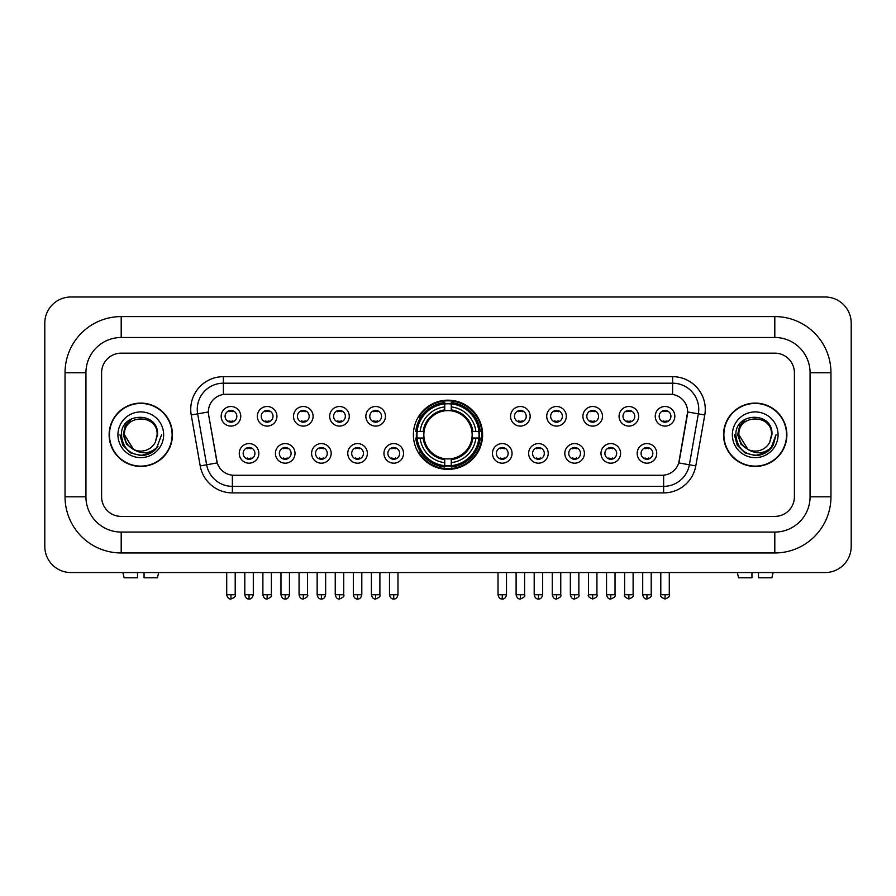 <?xml version="1.0" encoding="UTF-8"?>
<svg xmlns="http://www.w3.org/2000/svg" width="896" height="896" viewBox="0 0 896 896"><rect width="100%" height="100%" fill="white"/><g stroke="black" fill="none" stroke-linecap="round" stroke-linejoin="round"><path stroke-width="1.34" d="M413.392 434.773A34.608 34.608 0 0 0 448 469.381A34.608 34.608 0 0 0 482.608 434.773A34.608 34.608 0 0 0 448 400.176A34.608 34.608 0 0 0 413.392 434.773M295.008 453.387A9.789 9.789 0 0 1 285.219 463.176A9.789 9.789 0 0 1 275.419 453.387A9.789 9.789 0 0 1 285.219 443.587A9.789 9.789 0 0 1 295.008 453.387M279.339 453.387A5.88 5.88 0 0 0 285.219 459.267A5.88 5.88 0 0 0 291.099 453.387A5.88 5.88 0 0 0 285.219 447.507A5.88 5.88 0 0 0 279.339 453.387M331.184 453.387A9.789 9.789 0 0 1 321.395 463.176A9.789 9.789 0 0 1 311.595 453.387A9.789 9.789 0 0 1 321.395 443.587A9.789 9.789 0 0 1 331.184 453.387M315.515 453.387A5.88 5.88 0 0 0 321.395 459.267A5.88 5.88 0 0 0 327.264 453.387A5.88 5.88 0 0 0 321.395 447.507A5.88 5.88 0 0 0 315.515 453.387M367.36 453.387A9.789 9.789 0 0 1 357.571 463.176A9.789 9.789 0 0 1 347.771 453.387A9.789 9.789 0 0 1 357.571 443.587A9.789 9.789 0 0 1 367.36 453.387M351.691 453.387A5.88 5.88 0 0 0 357.571 459.267A5.88 5.88 0 0 0 363.44 453.387A5.88 5.88 0 0 0 357.571 447.507A5.88 5.88 0 0 0 351.691 453.387M403.536 453.387A9.789 9.789 0 0 1 393.736 463.176A9.789 9.789 0 0 1 383.947 453.387A9.789 9.789 0 0 1 393.736 443.587A9.789 9.789 0 0 1 403.536 453.387M387.867 453.387A5.88 5.88 0 0 0 393.736 459.267A5.88 5.88 0 0 0 399.616 453.387A5.88 5.88 0 0 0 393.736 447.507A5.88 5.88 0 0 0 387.867 453.387M512.053 453.387A9.789 9.789 0 0 1 502.264 463.176A9.789 9.789 0 0 1 492.464 453.387A9.789 9.789 0 0 1 502.264 443.587A9.789 9.789 0 0 1 512.053 453.387M496.384 453.387A5.88 5.88 0 0 0 502.264 459.267A5.88 5.88 0 0 0 508.133 453.387A5.88 5.88 0 0 0 502.264 447.507A5.88 5.88 0 0 0 496.384 453.387M548.229 453.387A9.789 9.789 0 0 1 538.429 463.176A9.789 9.789 0 0 1 528.64 453.387A9.789 9.789 0 0 1 538.429 443.587A9.789 9.789 0 0 1 548.229 453.387M532.56 453.387A5.88 5.88 0 0 0 538.429 459.267A5.88 5.88 0 0 0 544.309 453.387A5.88 5.88 0 0 0 538.429 447.507A5.88 5.88 0 0 0 532.56 453.387M584.405 453.387A9.789 9.789 0 0 1 574.605 463.176A9.789 9.789 0 0 1 564.816 453.387A9.789 9.789 0 0 1 574.605 443.587A9.789 9.789 0 0 1 584.405 453.387M568.736 453.387A5.88 5.88 0 0 0 574.605 459.267A5.88 5.88 0 0 0 580.485 453.387A5.88 5.88 0 0 0 574.605 447.507A5.88 5.88 0 0 0 568.736 453.387M620.581 453.387A9.789 9.789 0 0 1 610.781 463.176A9.789 9.789 0 0 1 600.992 453.387A9.789 9.789 0 0 1 610.781 443.587A9.789 9.789 0 0 1 620.581 453.387M604.901 453.387A5.88 5.88 0 0 0 610.781 459.267A5.88 5.88 0 0 0 616.661 453.387A5.88 5.88 0 0 0 610.781 447.507A5.88 5.88 0 0 0 604.901 453.387M656.746 453.387A9.789 9.789 0 0 1 646.957 463.176A9.789 9.789 0 0 1 637.157 453.387A9.789 9.789 0 0 1 646.957 443.587A9.789 9.789 0 0 1 656.746 453.387M641.077 453.387A5.88 5.88 0 0 0 646.957 459.267A5.88 5.88 0 0 0 652.837 453.387A5.88 5.88 0 0 0 646.957 447.507A5.88 5.88 0 0 0 641.077 453.387M258.843 453.387A9.789 9.789 0 0 1 249.043 463.176A9.789 9.789 0 0 1 239.254 453.387A9.789 9.789 0 0 1 249.043 443.587A9.789 9.789 0 0 1 258.843 453.387M243.163 453.387A5.88 5.88 0 0 0 249.043 459.267A5.88 5.88 0 0 0 254.923 453.387A5.88 5.88 0 0 0 249.043 447.507A5.88 5.88 0 0 0 243.163 453.387M276.931 416.304A9.789 9.789 0 0 1 267.131 426.093A9.789 9.789 0 0 1 257.342 416.304A9.789 9.789 0 0 1 267.131 406.504A9.789 9.789 0 0 1 276.931 416.304M261.251 416.304A5.88 5.88 0 0 0 267.131 422.173A5.88 5.88 0 0 0 273.011 416.304A5.88 5.88 0 0 0 267.131 410.424A5.88 5.88 0 0 0 261.251 416.304M313.096 416.304A9.789 9.789 0 0 1 303.307 426.093A9.789 9.789 0 0 1 293.507 416.304A9.789 9.789 0 0 1 303.307 406.504A9.789 9.789 0 0 1 313.096 416.304M297.427 416.304A5.88 5.88 0 0 0 303.307 422.173A5.88 5.88 0 0 0 309.187 416.304A5.88 5.88 0 0 0 303.307 410.424A5.88 5.88 0 0 0 297.427 416.304M349.272 416.304A9.789 9.789 0 0 1 339.483 426.093A9.789 9.789 0 0 1 329.683 416.304A9.789 9.789 0 0 1 339.483 406.504A9.789 9.789 0 0 1 349.272 416.304M333.603 416.304A5.88 5.88 0 0 0 339.483 422.173A5.88 5.88 0 0 0 345.352 416.304A5.88 5.88 0 0 0 339.483 410.424A5.88 5.88 0 0 0 333.603 416.304M385.448 416.304A9.789 9.789 0 0 1 375.648 426.093A9.789 9.789 0 0 1 365.859 416.304A9.789 9.789 0 0 1 375.648 406.504A9.789 9.789 0 0 1 385.448 416.304M369.779 416.304A5.88 5.88 0 0 0 375.648 422.173A5.88 5.88 0 0 0 381.528 416.304A5.88 5.88 0 0 0 375.648 410.424A5.88 5.88 0 0 0 369.779 416.304M530.141 416.304A9.789 9.789 0 0 1 520.352 426.093A9.789 9.789 0 0 1 510.552 416.304A9.789 9.789 0 0 1 520.352 406.504A9.789 9.789 0 0 1 530.141 416.304M514.472 416.304A5.88 5.88 0 0 0 520.352 422.173A5.88 5.88 0 0 0 526.221 416.304A5.88 5.88 0 0 0 520.352 410.424A5.88 5.88 0 0 0 514.472 416.304M566.317 416.304A9.789 9.789 0 0 1 556.517 426.093A9.789 9.789 0 0 1 546.728 416.304A9.789 9.789 0 0 1 556.517 406.504A9.789 9.789 0 0 1 566.317 416.304M550.648 416.304A5.88 5.88 0 0 0 556.517 422.173A5.88 5.88 0 0 0 562.397 416.304A5.88 5.88 0 0 0 556.517 410.424A5.88 5.88 0 0 0 550.648 416.304M602.493 416.304A9.789 9.789 0 0 1 592.693 426.093A9.789 9.789 0 0 1 582.904 416.304A9.789 9.789 0 0 1 592.693 406.504A9.789 9.789 0 0 1 602.493 416.304M586.813 416.304A5.88 5.88 0 0 0 592.693 422.173A5.88 5.88 0 0 0 598.573 416.304A5.88 5.88 0 0 0 592.693 410.424A5.88 5.88 0 0 0 586.813 416.304M638.658 416.304A9.789 9.789 0 0 1 628.869 426.093A9.789 9.789 0 0 1 619.069 416.304A9.789 9.789 0 0 1 628.869 406.504A9.789 9.789 0 0 1 638.658 416.304M622.989 416.304A5.88 5.88 0 0 0 628.869 422.173A5.88 5.88 0 0 0 634.749 416.304A5.88 5.88 0 0 0 628.869 410.424A5.88 5.88 0 0 0 622.989 416.304M674.834 416.304A9.789 9.789 0 0 1 665.045 426.093A9.789 9.789 0 0 1 655.245 416.304A9.789 9.789 0 0 1 665.045 406.504A9.789 9.789 0 0 1 674.834 416.304M659.165 416.304A5.88 5.88 0 0 0 665.045 422.173A5.88 5.88 0 0 0 670.914 416.304A5.88 5.88 0 0 0 665.045 410.424A5.88 5.88 0 0 0 659.165 416.304M240.755 416.304A9.789 9.789 0 0 1 230.955 426.093A9.789 9.789 0 0 1 221.166 416.304A9.789 9.789 0 0 1 230.955 406.504A9.789 9.789 0 0 1 240.755 416.304M225.086 416.304A5.88 5.88 0 0 0 230.955 422.173A5.88 5.88 0 0 0 236.835 416.304A5.88 5.88 0 0 0 230.955 410.424A5.88 5.88 0 0 0 225.086 416.304M200.211 465.909L191.229 414.982A32.648 32.648 0 0 1 223.384 376.667L672.616 376.667A32.648 32.648 0 0 1 704.771 414.982L695.789 465.909A32.648 32.648 0 0 1 663.634 492.89L232.366 492.89A32.648 32.648 0 0 1 200.211 465.909L206.64 464.778L197.658 413.851A26.118 26.118 0 0 1 223.384 383.197L672.616 383.197A26.118 26.118 0 0 1 698.342 413.851L689.36 464.778A26.118 26.118 0 0 1 663.634 486.36L232.366 486.36A26.118 26.118 0 0 1 206.64 464.778L217.235 462.907L208.634 414.982A17.629 17.629 0 0 1 225.994 394.296L670.006 394.296A17.629 17.629 0 0 1 687.366 414.982L679.302 460.69A17.629 17.629 0 0 1 661.942 475.261L234.058 475.261A17.629 17.629 0 0 1 216.698 460.69L208.634 414.982L208.555 409.315M416.506 438.043A31.674 31.674 0 0 1 416.506 431.514M109.122 434.773A31.674 31.674 0 0 0 140.784 466.446A31.674 31.674 0 0 0 172.458 434.773A31.674 31.674 0 0 0 140.784 403.11A31.674 31.674 0 0 0 109.122 434.773M723.542 434.773A31.674 31.674 0 0 0 755.216 466.446A31.674 31.674 0 0 0 786.878 434.773A31.674 31.674 0 0 0 755.216 403.11A31.674 31.674 0 0 0 723.542 434.773M223.384 376.667L223.384 394.486L672.616 394.486L672.616 376.667M661.942 475.261L234.058 475.261M704.771 414.982L687.635 411.958L678.765 462.907L695.789 465.909M679.302 460.69L679.202 461.25M216.798 461.25L216.698 460.69M794.394 372.747A19.589 19.589 0 0 0 774.805 353.158L121.195 353.158A19.589 19.589 0 0 0 101.606 372.747L101.606 496.81A19.589 19.589 0 0 0 121.195 516.398L774.805 516.398A19.589 19.589 0 0 0 794.394 496.81L794.394 372.747A19.589 19.589 0 0 0 774.805 353.158L121.195 353.158A19.589 19.589 0 0 0 101.606 372.747L101.606 496.81A19.589 19.589 0 0 0 121.195 516.398L774.805 516.398A19.589 19.589 0 0 0 794.394 496.81L794.394 372.747M172.122 434.773A31.338 31.338 0 0 0 140.784 403.435A31.338 31.338 0 0 0 109.446 434.773A31.338 31.338 0 0 0 140.784 466.122A31.338 31.338 0 0 0 172.122 434.773M161.594 434.773L156.453 448.47L153.541 451.226M134.658 450.195L126.56 444.237L123.211 434.773L125.294 425.566L131.734 418.69M133.235 449.254L124.466 434.773C123.458 413.717 158.11 413.717 157.114 434.773L155.322 442.21L157.506 434.773C159.118 411.208 120.725 411.779 121.442 434.773C122.741 448.661 130.39 455.493 144.402 455.269C150.102 454.171 154.627 451.259 157.965 446.533C150.427 453.768 142.262 454.709 133.459 449.366L124.466 434.773C123.458 413.717 158.11 413.717 157.114 434.773L155.322 442.21A16.318 16.318 0 0 1 133.459 449.366L124.466 434.773C123.458 413.717 158.11 413.717 157.114 434.773L155.322 442.21M133.459 449.366C127.747 446.219 124.746 441.358 124.466 434.773C123.458 413.717 158.11 413.717 157.114 434.773M117.936 434.773A22.848 22.848 0 0 0 140.784 457.632A22.848 22.848 0 0 0 163.643 434.773A22.848 22.848 0 0 0 140.784 411.925A22.848 22.848 0 0 0 117.936 434.773M157.965 446.533L152.118 452.234M151.984 452.323L144.402 455.269L152.018 452.29L144.402 455.269L152.018 452.29L140.784 455.594L130.379 452.805L122.763 445.189L119.974 434.773M137.525 572.555L137.525 577.774L124.13 577.774L122.886 572.555L124.13 577.774M157.45 577.774L158.682 572.555L157.45 577.774L144.054 577.774L144.054 572.555M786.554 434.773A31.338 31.338 0 0 0 755.216 403.435A31.338 31.338 0 0 0 723.878 434.773A31.338 31.338 0 0 0 755.216 466.122A31.338 31.338 0 0 0 786.554 434.773M766.427 452.312L758.934 455.258L766.427 452.312L758.934 455.258L766.427 452.312L755.216 455.594L744.811 452.805L737.195 445.189L734.406 434.773L737.195 445.189L744.811 452.805L755.216 455.594L765.621 452.805L773.237 445.189L776.026 434.773L770.885 448.47L767.973 451.226M749.09 450.195L740.992 444.237L737.643 434.773L739.715 425.566L746.166 418.69M747.891 449.366C742.179 446.219 739.178 441.358 738.886 434.773C737.89 413.717 772.542 413.717 771.534 434.773L769.754 442.21A16.318 16.318 0 0 1 747.891 449.366L738.886 434.773C737.89 413.717 772.542 413.717 771.534 434.773L769.754 442.21L771.938 434.773C773.55 411.208 735.157 411.779 735.874 434.773C737.173 448.661 744.822 455.493 758.834 455.269C764.534 454.171 769.059 451.259 772.397 446.533C764.859 453.768 756.694 454.709 747.891 449.366L747.824 449.333M771.534 434.773C772.542 413.717 737.89 413.717 738.886 434.773C737.89 413.717 772.542 413.717 771.534 434.773L769.754 442.21M732.357 434.773A22.848 22.848 0 0 0 755.216 457.632A22.848 22.848 0 0 0 778.064 434.773A22.848 22.848 0 0 0 755.216 411.925A22.848 22.848 0 0 0 732.357 434.773M772.397 446.533L766.55 452.234M776.026 434.773L773.237 445.189L765.621 452.805L755.216 455.594L744.811 452.805L737.195 445.189L734.406 434.773L737.195 445.189L744.811 452.805L755.216 455.594L765.621 452.805L773.237 445.189L776.026 434.773L773.237 445.189L765.621 452.805L755.216 455.594L744.811 452.805L737.195 445.189L734.406 434.773M772.352 446.6L766.562 452.222L772.352 446.6M471.934 438.043A24.158 24.158 0 0 0 451.259 410.838L451.259 410.838A24.158 24.158 0 0 0 424.066 438.043A24.158 24.158 0 0 0 471.934 438.043L472.898 438.043L471.934 438.043A24.158 24.158 0 0 1 451.259 458.718L451.259 462.661A28.078 28.078 0 0 0 475.888 438.043L480.222 438.043A32.39 32.39 0 0 1 451.259 466.995L451.259 465.685A31.08 31.08 0 0 0 478.912 438.043M417.155 438.043A31.013 31.013 0 0 1 417.155 431.514M451.259 403.939A31.013 31.013 0 0 0 444.741 403.939M478.845 431.514A31.013 31.013 0 0 1 478.845 438.043M480.222 431.514A32.39 32.39 0 0 0 451.259 402.562L451.259 403.872A31.08 31.08 0 0 1 478.912 431.514L480.222 431.514M415.778 438.043A32.39 32.39 0 0 0 444.741 466.995L444.741 465.685A31.08 31.08 0 0 1 417.088 438.043L415.778 438.043M478.912 431.514L475.888 431.514A28.078 28.078 0 0 0 451.259 406.896L451.259 403.872M451.259 465.685L451.259 462.661M417.088 438.043L420.112 438.043A28.078 28.078 0 0 0 444.741 462.661L444.741 465.685M451.259 406.896L451.259 409.875A25.11 25.11 0 0 1 472.898 431.514L475.888 431.514M475.888 438.043L472.898 438.043A25.11 25.11 0 0 1 451.259 459.682M444.741 462.661L444.741 458.718A24.158 24.158 0 0 1 424.066 438.043L420.112 438.043M471.934 431.514L472.898 431.514M451.259 465.618A31.013 31.013 0 0 1 444.741 465.618M444.741 402.562A32.39 32.39 0 0 0 415.778 431.514L417.088 431.514A31.08 31.08 0 0 1 444.741 403.872L444.741 402.562M444.741 403.872L444.741 406.896A28.078 28.078 0 0 0 420.112 431.514L417.088 431.514M444.741 410.794L444.741 406.896M420.112 431.514L423.102 431.514A25.11 25.11 0 0 1 444.741 409.875M444.741 458.718L444.741 459.682A25.11 25.11 0 0 1 423.102 438.043M420.829 417.144L418.981 417.144A33.958 33.958 0 0 1 481.958 434.773A33.958 33.958 0 0 1 418.981 452.413L420.829 452.413M228.995 421.837L228.995 420.907A5.006 5.006 0 0 0 232.915 420.907L232.915 421.837M232.915 410.76L232.915 411.69A5.006 5.006 0 0 0 228.995 411.69L228.995 410.76M265.171 421.837L265.171 420.907A5.006 5.006 0 0 0 269.091 420.907L269.091 421.837M269.091 410.76L269.091 411.69A5.006 5.006 0 0 0 265.171 411.69L265.171 410.76M301.347 421.837L301.347 420.907A5.006 5.006 0 0 0 305.267 420.907L305.267 421.837M305.267 410.76L305.267 411.69A5.006 5.006 0 0 0 301.347 411.69L301.347 410.76M337.523 421.837L337.523 420.907A5.006 5.006 0 0 0 341.443 420.907L341.443 421.837M341.443 410.76L341.443 411.69A5.006 5.006 0 0 0 337.523 411.69L337.523 410.76M373.699 421.837L373.699 420.907A5.006 5.006 0 0 0 377.608 420.907L377.608 421.837M377.608 410.76L377.608 411.69A5.006 5.006 0 0 0 373.699 411.69L373.699 410.76M518.392 421.837L518.392 420.907A5.006 5.006 0 0 0 522.301 420.907L522.301 421.837M522.301 410.76L522.301 411.69A5.006 5.006 0 0 0 518.392 411.69L518.392 410.76M554.557 421.837L554.557 420.907A5.006 5.006 0 0 0 558.477 420.907L558.477 421.837M558.477 410.76L558.477 411.69A5.006 5.006 0 0 0 554.557 411.69L554.557 410.76M590.733 421.837L590.733 420.907A5.006 5.006 0 0 0 594.653 420.907L594.653 421.837M594.653 410.76L594.653 411.69A5.006 5.006 0 0 0 590.733 411.69L590.733 410.76M626.909 421.837L626.909 420.907A5.006 5.006 0 0 0 630.829 420.907L630.829 421.837M630.829 410.76L630.829 411.69A5.006 5.006 0 0 0 626.909 411.69L626.909 410.76M663.085 421.837L663.085 420.907A5.006 5.006 0 0 0 667.005 420.907L667.005 421.837M667.005 410.76L667.005 411.69A5.006 5.006 0 0 0 663.085 411.69L663.085 410.76M247.083 458.931L247.083 458.002A5.006 5.006 0 0 0 251.003 458.002L251.003 458.931M251.003 447.843L251.003 448.773A5.006 5.006 0 0 0 247.083 448.773L247.083 447.843M283.259 458.931L283.259 458.002A5.006 5.006 0 0 0 287.179 458.002L287.179 458.931M287.179 447.843L287.179 448.773A5.006 5.006 0 0 0 283.259 448.773L283.259 447.843M319.435 458.931L319.435 458.002A5.006 5.006 0 0 0 323.355 458.002L323.355 458.931M323.355 447.843L323.355 448.773A5.006 5.006 0 0 0 319.435 448.773L319.435 447.843M355.611 458.931L355.611 458.002A5.006 5.006 0 0 0 359.52 458.002L359.52 458.931M359.52 447.843L359.52 448.773A5.006 5.006 0 0 0 355.611 448.773L355.611 447.843M391.776 458.931L391.776 458.002A5.006 5.006 0 0 0 395.696 458.002L395.696 458.931M395.696 447.843L395.696 448.773A5.006 5.006 0 0 0 391.776 448.773L391.776 447.843M500.304 458.931L500.304 458.002A5.006 5.006 0 0 0 504.224 458.002L504.224 458.931M504.224 447.843L504.224 448.773A5.006 5.006 0 0 0 500.304 448.773L500.304 447.843M536.48 458.931L536.48 458.002A5.006 5.006 0 0 0 540.389 458.002L540.389 458.931M540.389 447.843L540.389 448.773A5.006 5.006 0 0 0 536.48 448.773L536.48 447.843M572.645 458.931L572.645 458.002A5.006 5.006 0 0 0 576.565 458.002L576.565 458.931M576.565 447.843L576.565 448.773A5.006 5.006 0 0 0 572.645 448.773L572.645 447.843M608.821 458.931L608.821 458.002A5.006 5.006 0 0 0 612.741 458.002L612.741 458.931M612.741 447.843L612.741 448.773A5.006 5.006 0 0 0 608.821 448.773L608.821 447.843M644.997 458.931L644.997 458.002A5.006 5.006 0 0 0 648.917 458.002L648.917 458.931M648.917 447.843L648.917 448.773A5.006 5.006 0 0 0 644.997 448.773L644.997 447.843M751.946 572.555L751.946 577.774L738.55 577.774L737.318 572.555L738.55 577.774M771.87 577.774L773.114 572.555L771.87 577.774L758.475 577.774L758.475 572.555M121.195 316.59L121.195 337.49L774.805 337.49L774.805 316.59A56.157 56.157 0 0 1 830.962 372.747A56.157 56.157 0 0 0 774.805 316.59L121.195 316.59A56.157 56.157 0 0 0 65.038 372.747L65.038 496.81A56.157 56.157 0 0 0 121.195 552.966L774.805 552.966A56.157 56.157 0 0 0 830.962 496.81L830.962 372.747L810.062 372.747A35.258 35.258 0 0 0 774.805 337.49L121.195 337.49A35.258 35.258 0 0 0 85.938 372.747L85.938 496.81A35.258 35.258 0 0 0 121.195 532.067L774.805 532.067A35.258 35.258 0 0 0 810.062 496.81L810.062 372.747L810.062 496.81L830.962 496.81M851.2 323.12A26.118 26.118 0 0 0 825.082 297.002L70.918 297.002A26.118 26.118 0 0 0 44.8 323.12L44.8 546.437A26.118 26.118 0 0 0 70.918 572.555L825.082 572.555A26.118 26.118 0 0 0 851.2 546.437L851.2 323.12M191.229 414.982L197.658 413.851A26.118 26.118 0 0 1 197.266 409.315M197.658 413.851L208.365 411.958M663.634 475.182L663.634 492.89M232.366 492.89L232.366 475.182M444.741 465.909A31.304 31.304 0 0 0 451.259 465.909M479.136 438.043A31.304 31.304 0 0 0 479.136 431.514M451.259 403.637A31.304 31.304 0 0 0 444.741 403.637M230.955 594.754L226.71 594.754C227.45 597.778 228.872 599.189 230.955 598.998L230.955 594.754L235.2 594.754L235.2 572.555M267.131 594.754L262.886 594.754C263.626 597.778 265.048 599.189 267.131 598.998L267.131 594.754L271.376 594.754L271.376 572.555M303.307 594.754L299.062 594.754C299.802 597.778 301.213 599.189 303.307 598.998L303.307 594.754L307.552 594.754L307.552 572.555M339.483 594.754L335.238 594.754C335.978 597.778 337.389 599.189 339.483 598.998L339.483 594.754L343.728 594.754L343.728 572.555M375.648 594.754L371.403 594.754C372.154 597.778 373.565 599.189 375.648 598.998L375.648 594.754L379.893 594.754L379.893 572.555M520.352 594.754L516.107 594.754C516.846 597.778 518.258 599.189 520.352 598.998L520.352 594.754L524.597 594.754L524.597 572.555M556.517 594.754L552.272 594.754C553.022 597.778 554.434 599.189 556.517 598.998L556.517 594.754L560.762 594.754L560.762 572.555M592.693 594.754L588.448 594.754C587.586 596.109 589.008 597.52 592.693 598.998L592.693 594.754L596.938 594.754L596.938 572.555M628.869 594.754L624.624 594.754C623.762 596.109 625.173 597.52 628.869 598.998L628.869 594.754L633.114 594.754L633.114 572.555M665.045 594.754L660.8 594.754C659.938 596.109 661.349 597.52 665.045 598.998L665.045 594.754L669.29 594.754L669.29 572.555M249.043 594.754L244.798 594.754C245.538 597.778 246.96 599.189 249.043 598.998L249.043 594.754L253.288 594.754L253.288 572.555M285.219 594.754L280.974 594.754C281.714 597.778 283.125 599.189 285.219 598.998L285.219 594.754L289.464 594.754L289.464 572.555M321.395 594.754L317.15 594.754C317.89 597.778 319.301 599.189 321.395 598.998L321.395 594.754L325.64 594.754L325.64 572.555M357.571 594.754L353.326 594.754C354.066 597.778 355.477 599.189 357.571 598.998L357.571 594.754L361.805 594.754L361.805 572.555M393.736 594.754L389.491 594.754C390.23 597.778 391.653 599.189 393.736 598.998L393.736 594.754L397.981 594.754L397.981 572.555M502.264 594.754L498.019 594.754C498.758 597.778 500.17 599.189 502.264 598.998L502.264 594.754L506.509 594.754L506.509 572.555M538.429 594.754L534.195 594.754C534.934 597.778 536.346 599.189 538.429 598.998L538.429 594.754L542.674 594.754L542.674 572.555M574.605 594.754L570.36 594.754C571.099 597.778 572.522 599.189 574.605 598.998L574.605 594.754L578.85 594.754L578.85 572.555M610.781 594.754L606.536 594.754C607.275 597.778 608.698 599.189 610.781 598.998L610.781 594.754L615.026 594.754L615.026 572.555M646.957 594.754L642.712 594.754C643.451 597.778 644.862 599.189 646.957 598.998L646.957 594.754L651.202 594.754L651.202 572.555M774.805 552.966L774.805 532.067L121.195 532.067L121.195 552.966M65.038 496.81L85.938 496.81L85.938 372.747L65.038 372.747M226.71 594.754L226.71 572.555M235.2 594.754C236.062 596.109 234.651 597.52 230.955 598.998M262.886 594.754L262.886 572.555M271.376 594.754C272.238 596.109 270.827 597.52 267.131 598.998M299.062 594.754L299.062 572.555M307.552 594.754C308.414 596.109 306.992 597.52 303.307 598.998M335.238 594.754L335.238 572.555M343.728 594.754C344.579 596.109 343.168 597.52 339.483 598.998M371.403 594.754L371.403 572.555M379.893 594.754C380.755 596.109 379.344 597.52 375.648 598.998M516.107 594.754L516.107 572.555M524.597 594.754C525.448 596.109 524.037 597.52 520.352 598.998M552.272 594.754L552.272 572.555M560.762 594.754C561.624 596.109 560.213 597.52 556.517 598.998M588.448 594.754L588.448 572.555M596.938 594.754C597.8 596.109 596.389 597.52 592.693 598.998M624.624 594.754L624.624 572.555M633.114 594.754C633.976 596.109 632.565 597.52 628.869 598.998M660.8 594.754L660.8 572.555M669.29 594.754C670.152 596.109 668.73 597.52 665.045 598.998M244.798 594.754L244.798 572.555M253.288 594.754C252.549 597.778 251.138 599.189 249.043 598.998M280.974 594.754L280.974 572.555M289.464 594.754C288.725 597.778 287.302 599.189 285.219 598.998M317.15 594.754L317.15 572.555M325.64 594.754C324.901 597.778 323.478 599.189 321.395 598.998M353.326 594.754L353.326 572.555M361.805 594.754C361.066 597.778 359.654 599.189 357.571 598.998M389.491 594.754L389.491 572.555M397.981 594.754C397.242 597.778 395.83 599.189 393.736 598.998M498.019 594.754L498.019 572.555M506.509 594.754C505.77 597.778 504.347 599.189 502.264 598.998M534.195 594.754L534.195 572.555M542.674 594.754C541.934 597.778 540.523 599.189 538.429 598.998M570.36 594.754L570.36 572.555M578.85 594.754C579.712 596.109 578.301 597.52 574.605 598.998M606.536 594.754L606.536 572.555M615.026 594.754C615.888 596.109 614.477 597.52 610.781 598.998M642.712 594.754L642.712 572.555M651.202 594.754C652.064 596.109 650.642 597.52 646.957 598.998"/></g></svg>
